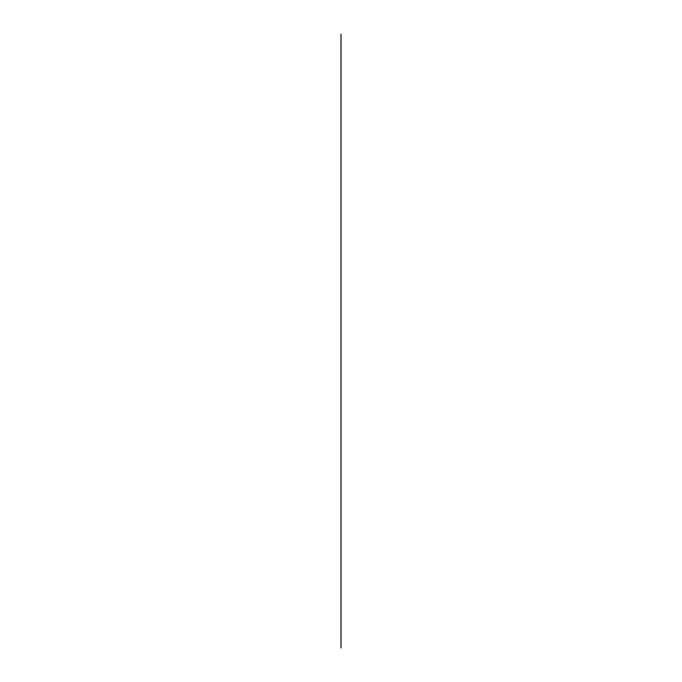 <?xml version="1.0" encoding="UTF-8"?>
<svg xmlns="http://www.w3.org/2000/svg" width="682" height="682" viewBox="0 0 682 682"><rect width="100%" height="100%" fill="white"/><g stroke="black" fill="none" stroke-linecap="round" stroke-linejoin="round"><path stroke-width="0.51" stroke-dasharray="3.41 2.56" d=""/><path stroke-width="1.02" d="M341 146.289L341 145.692L341 146.289M341 642.06L341 638.898L341 642.06M341 642.384L341 640.526L341 642.384M341 456.139L341 458.977L341 456.139M341 456.156L341 458.995L341 456.156M341 71.584L341 74.636L341 71.584M341 74.04L341 72.053L341 74.04M341 225.708L341 228.086L341 225.708M341 264.07L341 266.449L341 264.07M341 302.612L341 300.31L341 302.612M341 340.795L341 343.191L341 340.795M341 415.867L341 419.899L341 415.867M341 496.624L341 492.259L341 496.624M341 533.358L341 537.731L341 533.358M341 578.029L341 573.656L341 578.029M341 611.294L341 609.998L341 611.294M341 637.67L341 189.008M341 288.938L341 180.449L341 288.938M341 40.784L341 37.612L341 40.784M341 633.288L341 120.322M341 58.081L341 51.261L341 58.081M341 194.285L341 211.633M341 132.845L341 135.309L341 132.845M341 124.15L341 128.574L341 124.15M341 72.045L341 69.828L341 72.045M341 135.198L341 137.542L341 135.198M341 137.218L341 136.153L341 137.218M341 150.492L341 151.063L341 150.492M341 150.381L341 151.813L341 150.381M341 131.276L341 129.887L341 131.276M341 49.445L341 119.597L341 49.445M341 294.232L341 209.51M341 50.809L341 54.458L341 50.809M341 129.512L341 128.941L341 129.512M341 186.936L341 184.387L341 186.936M341 125.88L341 129.529L341 125.88M341 138.94L341 140.168L341 138.94M341 139.904L341 139.213L341 139.904M341 140.125L341 137.79L341 140.125M341 137.79L341 139.75L341 137.79M341 148.778L341 147.124L341 148.778M341 158.386L341 159.315L341 158.386M341 159.605L341 156.979L341 159.605M341 144.584L341 148.241L341 144.584M341 145.922L341 146.962L341 145.922M341 136.571L341 135.181L341 136.571M341 71.653L341 68.319L341 71.653M341 239.646L341 242.323L341 239.646M341 218.24L341 222.485L341 218.24M341 202.895L341 198.939L341 202.895M341 53.665L341 71.329M341 42.634L341 38.712L341 42.634M341 79.794L341 78.575L341 79.794M341 79.717L341 80.987L341 79.717M341 85.156L341 83.767L341 85.156M341 112.436L341 111.592L341 112.436M341 111.021L341 112.658L341 111.021M341 112.342L341 111.277L341 112.342M341 112.658L341 110.322L341 112.658M341 115.65L341 114.96L341 115.65M341 115.872L341 113.459L341 115.872M341 116.75L341 119.128L341 116.75M341 117.892L341 118.745L341 117.892M341 176.979L341 177.465L341 176.979M341 179.034L341 177.84L341 179.034M341 48.712L341 136.4M341 94.414L341 171.148M341 224.429L341 222.093L341 224.429M341 224.369L341 223.167L341 224.369M341 242.562L341 243.014L341 242.562M341 241.88L341 243.312L341 241.88M341 205.811L341 206.271L341 205.811M341 206.561L341 203.85L341 206.561M341 647.9L341 34.1L341 647.9M341 220.354L341 217.021L341 220.354M341 217.652L341 221.352L341 217.652M341 235.64L341 234.395L341 235.64M341 234.898L341 236.245L341 234.898M341 235.929L341 235.034L341 235.929M341 234.736L341 233.619L341 234.736M341 214.975L341 212.801L341 214.975M341 214.736L341 213.5L341 214.736M341 68.899L341 64.85L341 68.899M341 457.187L341 457.903M341 477.903L341 475.141L341 477.903M341 449.728L341 491.1M341 418.995L341 381.4M341 397.069L341 404.665M341 386.677L341 384.256L341 386.677M341 387.086L341 388.638L341 387.086M341 413.173L341 451.407M341 444.749L341 464.561M341 351.724L341 355.382M341 348.076L341 315.041M341 337.846L341 341.494M341 316.363L341 314.862L341 316.363M341 317.948L341 318.477L341 317.948M341 321.29L341 319.082L341 321.29M341 324.368L341 321.938L341 324.368M341 327.837L341 328.366L341 327.837M341 329.014L341 331.341L341 329.014M341 330.889L341 329.466L341 330.889M341 333.967L341 331.759L341 333.967M341 399.814L341 356.874L341 399.814M341 363.165L341 360.173L341 363.165M341 506.376L341 524.066M341 373.608L341 372.389L341 373.608M341 374.597L341 375.918L341 374.597M341 377.598L341 374.844M341 376.268L341 377.308L341 376.268M341 423.326L341 447.81M341 438.194L341 407.572M341 475.635L341 474.621L341 475.635M341 475.192L341 473.427L341 475.192M341 430.291L341 432.618L341 430.291M341 432.166L341 430.743L341 432.166M341 433.82L341 433.3L341 433.82M341 485.422L341 499.215M341 452.004L341 402.806M341 425.756L341 437.477M341 419.191L341 430.913M341 417.776L341 424.349M341 409.498L341 417.793M341 401.366L341 377.444M341 445.44L341 446.565M341 438.876L341 444.707M341 432.32L341 438.159M341 412.627L341 419.208M341 406.071L341 411.229M341 405.279L341 451.365M341 441.646L341 426.114M341 430.853L341 430.069L341 430.853M341 435.568L341 436.096L341 435.568M341 438.91L341 436.702L341 438.91M341 441.987L341 439.566L341 441.987M341 445.457L341 445.985L341 445.457M341 448.509L341 447.085L341 448.509M341 404.4L341 399.268M341 427.452L341 427.981L341 427.452M341 428.373L341 430.7L341 428.373M341 430.248L341 428.825L341 430.248M341 365.356L341 531.218M341 416.804L341 421.186M341 385.006L341 384.264L341 385.006M341 384.563L341 383.344L341 384.563M341 390.82L341 390.3L341 390.82M341 390.624L341 390.121L341 390.624M341 329.082L341 353.915L341 329.082M341 355.612L341 330.139M341 460.827L341 460.137M341 468.628L341 470.128M341 427.034L341 412.815M341 416.625L341 420.342M341 414.349L341 420.905M341 413.778L341 401.664M341 412.951L341 418.057M341 411.689L341 403.65M341 410.973L341 401.221M341 482.924L341 479.642L341 482.924M341 440.87L341 437.708M341 462.498L341 459.361L341 462.498M341 436.471L341 434.264L341 436.471M341 445.303L341 446.514L341 445.303M341 422.644L341 423.377L341 422.644M341 400.726L341 423.377M341 406.898L341 406.463L341 406.898M341 405.602L341 419.532L341 405.602M341 408.603L341 410.931L341 408.603M341 410.479L341 409.055L341 410.479M341 412.133L341 411.613L341 412.133M341 376.788L341 382.875L341 376.788M341 378.553L341 378.033L341 378.553M341 380.351L341 378.033L341 380.351M341 379.695L341 381.681L341 379.695M341 382.329L341 381.042L341 382.329M341 484.638L341 483.419L341 484.638M341 475.081L341 473.862L341 475.081M341 476.241L341 478.943L341 476.241M341 478.184L341 476.633L341 478.184M341 408.339L341 411.485L341 408.339M341 494.765L341 505.584M341 492.455L341 491.705L341 492.455M341 494.808L341 494.305L341 494.808M341 485.857L341 536.069L341 485.857M341 509.343L341 508.593L341 509.343M341 511.696L341 511.193L341 511.696M341 512.318L341 514.586L341 512.318M341 513.486L341 512.779L341 513.486M341 511.27L341 521.227M341 527.416L341 536.18L341 527.416M341 531.747L341 535.728L341 531.747M341 525.95L341 537.646L341 525.95M341 197.737L341 194.72L341 197.737M341 95.284L341 87.944L341 95.284M341 94.508L341 91.414L341 94.508M341 109.649L341 106.324L341 109.649M341 483.018L341 482.072L341 483.018M341 486.735L341 489.565L341 486.735M341 488.193L341 487.306L341 488.193M341 356.166L341 369.959M341 353.762L341 352.816L341 353.762M341 356.703L341 356.072L341 356.703"/></g></svg>
